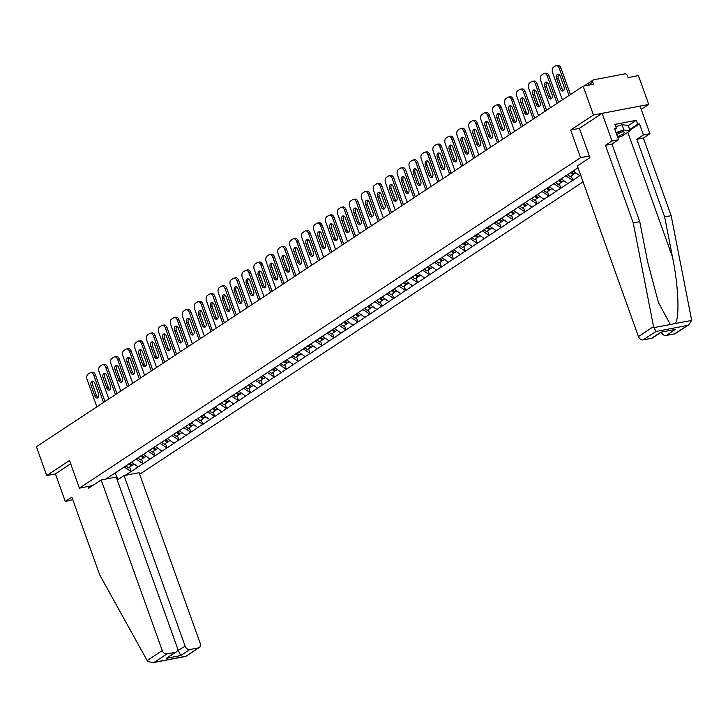 <?xml version="1.0" encoding="UTF-8"?>
<svg xmlns="http://www.w3.org/2000/svg" width="728" height="728" viewBox="0 0 728 728"><rect width="100%" height="100%" fill="white"/><g stroke="black" fill="none" stroke-linecap="round" stroke-linejoin="round"><path stroke-width="1.09" d="M641.241 109.382L648.739 104.432L638.429 75.621L628.082 77.596L627.336 75.494A2.139 1.638 56.6 0 0 624.97 73.837L593.675 79.816A2.139 1.638 56.6 0 0 593.202 80.007A2.139 1.638 56.6 0 0 592.719 82.109L593.475 84.211L583.137 86.186L36.4 446.719L46.719 475.53L55.401 473.873L70.698 463.791M139.667 474.283L583.073 181.882M648.739 104.432L593.457 114.997L570.652 130.03L580.544 157.657L589.316 155.983M580.544 157.657L79.407 488.124L92.602 485.603M577.977 167.64L577.195 168.15M580.635 175.057L572.809 180.371L571.198 175.858M565.738 175.712L572.809 180.371M572.481 180.435L560.879 188.243L559.259 183.729M553.799 183.583L560.879 188.243M560.542 188.306L548.939 196.105L547.32 191.601M541.869 191.455L548.939 196.105M548.603 196.169L537 203.977L535.389 199.472M529.929 199.326L537 203.977M536.673 204.04L525.07 211.848L523.45 207.334M517.999 207.189L525.07 211.848M524.733 211.912L513.131 219.72L511.52 215.206M506.06 215.06L513.131 219.72M512.803 219.783L501.201 227.591L499.581 223.077M494.121 222.932L501.201 227.591M500.864 227.655L489.262 235.463L487.642 230.949M482.191 230.803L489.262 235.463M488.934 235.526L477.322 243.334L475.712 238.82M470.252 238.675L477.322 243.334M476.995 243.398L465.392 251.206L463.772 246.692M458.322 246.546L465.392 251.206M465.056 251.269L453.453 259.077L451.842 254.563M446.382 254.418L453.453 259.077M453.125 259.141L441.523 266.949L439.903 262.435M434.443 262.289L441.523 266.949M441.186 267.012L429.584 274.811L427.973 270.306M422.513 270.161L429.584 274.811M429.256 274.875L417.644 282.682L416.034 278.178M410.574 278.032L417.644 282.682M417.317 282.746L405.714 290.554L404.095 286.04M398.644 285.904L405.714 290.554M405.378 290.618L393.775 298.425L392.164 293.912M386.704 293.766L393.775 298.425M393.448 298.489L381.845 306.297L380.225 301.783M374.765 301.638L381.845 306.297M381.508 306.361L369.906 314.168L368.295 309.655M362.835 309.509L369.906 314.168M369.578 314.232L357.967 322.04L356.356 317.526M350.896 317.381L357.967 322.04M357.639 322.104L346.037 329.911L344.417 325.398M338.966 325.252L346.037 329.911M345.7 329.975L334.097 337.783L332.487 333.269M327.027 333.124L334.097 337.783M333.77 337.847L322.167 345.654L320.548 341.141M315.097 340.995L322.167 345.654M321.831 345.718L310.228 353.526L308.617 349.012M303.157 348.867L310.228 353.526M309.901 353.581L298.298 361.388L296.678 356.884M291.218 356.738L298.298 361.388M297.961 361.452L286.359 369.26L284.739 364.755M279.288 364.61L286.359 369.26M286.031 369.324L274.42 377.131L272.809 372.618M267.349 372.472L274.42 377.131M274.092 377.195L262.49 385.003L260.87 380.489M255.419 380.344L262.49 385.003M262.153 385.067L250.55 392.874L248.94 388.361M243.48 388.215L250.55 392.874M250.223 392.938L238.62 400.746L237 396.232M231.54 396.087L238.62 400.746M238.284 400.81L226.681 408.617L225.061 404.104M219.61 403.958L226.681 408.617M226.353 408.681L214.742 416.489L213.131 411.975M207.671 411.83L214.742 416.489M214.414 416.553L202.812 424.36L201.192 419.847M195.741 419.701L202.812 424.36M202.475 424.424L190.873 432.232L189.262 427.718M183.802 427.573L190.873 432.232M190.545 432.296L178.942 440.094L177.323 435.59M171.863 435.444L178.942 440.094M178.606 440.158L167.003 447.966L165.393 443.461M159.933 443.316L167.003 447.966M166.676 448.029L155.064 455.837L153.453 451.324M147.993 451.178L155.064 455.837M154.736 455.901L143.134 463.709L141.514 459.195M136.063 459.05L143.134 463.709M142.797 463.772L131.195 471.58L129.584 467.067M124.124 466.921L131.195 471.58M130.867 471.644L125.243 475.357M106.006 479.033L111.712 475.111M577.104 168.368L111.621 475.32M577.668 167.84L578.178 168.195M573.118 170.998L579.743 175.639M561.188 178.87L567.813 183.511M549.249 186.741L555.874 191.382M537.31 194.613L543.943 199.254M525.379 202.484L532.004 207.125M513.44 210.347L520.065 214.988M501.51 218.218L508.135 222.859M489.571 226.089L496.196 230.731M477.632 233.961L484.266 238.602M465.702 241.833L472.326 246.474M453.762 249.704L460.387 254.345M441.832 257.576L448.457 262.216M429.893 265.447L436.518 270.088M417.963 273.319L424.588 277.959M406.024 281.19L412.649 285.831M394.085 289.061L400.719 293.693M382.154 296.924L388.779 301.565M370.215 304.795L376.84 309.436M358.285 312.667L364.91 317.308M346.346 320.538L352.971 325.179M334.407 328.41L341.041 333.051M322.477 336.281L329.101 340.922M310.538 344.153L317.162 348.794M298.607 352.024L305.232 356.665M286.668 359.896L293.293 364.537M274.729 367.767L281.363 372.399M262.799 375.63L269.424 380.271M250.86 383.501L257.485 388.142M238.93 391.373L245.554 396.014M226.99 399.244L233.615 403.885M215.051 407.116L221.685 411.757M203.121 414.987L209.746 419.628M191.182 422.859L197.816 427.5M179.252 430.73L185.877 435.371M167.313 438.602L173.937 443.243M155.382 446.473L162.007 451.114M143.443 454.336L150.068 458.977M131.504 462.207L138.138 466.848M114.96 472.963L118.227 479.424M593.457 114.997L583.137 86.186M79.407 488.124L69.515 460.496L46.719 475.53M570.652 130.03L579.424 128.356M96.879 406.843L87.133 379.634A4.277 2.621 -100.8 0 1 88.015 374.174L90.081 372.818A4.277 2.621 -100.8 0 1 90.691 372.563L92.356 372.245A4.277 2.621 79.2 0 1 95.45 374.929L104.968 401.51M95.45 374.929L93.794 375.248L103.531 402.447M93.794 375.248A4.277 2.621 -100.8 0 0 90.691 372.563M94.858 395.932A3.349 2.057 -100.8 0 0 97.288 398.034A3.349 2.057 -100.8 0 0 98.453 393.557L94.786 383.292A3.349 2.057 -100.8 0 0 92.356 381.19A3.349 2.057 -100.8 0 0 91.182 385.667L94.858 395.932L96.515 395.613A3.349 2.057 -100.8 0 0 98.062 397.579M93.239 381.326A3.349 2.057 -100.8 0 0 92.847 385.349L96.515 395.613M131.914 464.81L131.431 465.847L128.483 467.795L125.817 465.802M128.765 463.863L131.431 465.847M129.757 463.208L132.423 465.192L134.143 464.055M108.809 398.971L99.072 371.762A4.277 2.621 -100.8 0 1 99.954 366.302L102.02 364.946A4.277 2.621 -100.8 0 1 102.63 364.692L104.286 364.373A4.277 2.621 79.2 0 1 107.389 367.058L116.899 393.639M107.389 367.058L105.724 367.376L115.47 394.585M105.724 367.376A4.277 2.621 -100.8 0 0 102.63 364.692M106.798 388.06A3.349 2.057 -100.8 0 0 109.218 390.163A3.349 2.057 -100.8 0 0 110.392 385.685L106.716 375.421A3.349 2.057 -100.8 0 0 104.295 373.318A3.349 2.057 -100.8 0 0 103.121 377.796L106.798 388.06L108.454 387.742A3.349 2.057 -100.8 0 0 109.992 389.708M105.178 373.455A3.349 2.057 -100.8 0 0 104.777 377.477L108.454 387.742M143.853 456.938L143.361 457.976L140.422 459.923L137.756 457.93M140.704 455.992L143.361 457.976M141.696 455.337L144.362 457.321L146.082 456.192M120.748 391.1L111.011 363.9A4.277 2.621 -100.8 0 1 111.885 358.44L113.95 357.075A4.277 2.621 -100.8 0 1 114.569 356.82L116.225 356.502A4.277 2.621 79.2 0 1 119.319 359.186L128.838 385.767M119.319 359.186L117.663 359.505L127.4 386.714M117.663 359.505A4.277 2.621 -100.8 0 0 114.569 356.82M118.728 380.189A3.349 2.057 -100.8 0 0 121.157 382.291A3.349 2.057 -100.8 0 0 122.331 377.814L118.655 367.558A3.349 2.057 -100.8 0 0 116.225 365.447A3.349 2.057 -100.8 0 0 115.06 369.924L118.728 380.189L120.393 379.87A3.349 2.057 -100.8 0 0 121.931 381.836M117.108 365.583A3.349 2.057 -100.8 0 0 116.717 369.606L120.393 379.87M155.783 449.076L155.301 450.113L152.352 452.052L149.695 450.068M152.634 448.12L155.301 450.113M153.635 447.465L156.293 449.449L158.022 448.321M132.687 383.228L122.941 356.028A4.277 2.621 -100.8 0 1 123.824 350.568L125.889 349.203A4.277 2.621 -100.8 0 1 126.499 348.949L128.155 348.63A4.277 2.621 79.2 0 1 131.258 351.315L140.777 377.896M131.258 351.315L129.602 351.633L139.339 378.842M129.602 351.633A4.277 2.621 -100.8 0 0 126.499 348.949M130.667 372.317A3.349 2.057 -100.8 0 0 133.097 374.42A3.349 2.057 -100.8 0 0 134.261 369.942L130.585 359.687A3.349 2.057 -100.8 0 0 128.164 357.584A3.349 2.057 -100.8 0 0 126.991 362.053L130.667 372.317L132.323 371.999A3.349 2.057 -100.8 0 0 133.87 373.974M129.047 357.712A3.349 2.057 -100.8 0 0 128.647 361.734L132.323 371.999M167.722 441.204L167.24 442.242L164.291 444.18L161.625 442.196M164.573 440.249L167.24 442.242M165.565 439.594L168.232 441.587L169.952 440.449M144.617 375.357L134.88 348.157A4.277 2.621 -100.8 0 1 135.763 342.697L137.829 341.332A4.277 2.621 -100.8 0 1 138.438 341.077L140.094 340.768A4.277 2.621 79.2 0 1 143.189 343.452L152.707 370.024M143.189 343.452L141.532 343.762L151.278 370.971M141.532 343.762A4.277 2.621 -100.8 0 0 138.438 341.077M142.606 364.446A3.349 2.057 -100.8 0 0 145.027 366.548A3.349 2.057 -100.8 0 0 146.201 362.071L142.524 351.815A3.349 2.057 -100.8 0 0 140.094 349.713A3.349 2.057 -100.8 0 0 138.93 354.181L142.606 364.446L144.262 364.127A3.349 2.057 -100.8 0 0 145.8 366.102M140.986 349.84A3.349 2.057 -100.8 0 0 140.586 353.863L144.262 364.127M179.652 433.333L179.17 434.37L176.231 436.309L173.564 434.325M176.513 432.377L179.17 434.37M177.505 431.722L180.171 433.715L181.891 432.578M156.556 367.485L146.81 340.285A4.277 2.621 -100.8 0 1 147.693 334.825L149.759 333.46A4.277 2.621 -100.8 0 1 150.368 333.206L152.034 332.896A4.277 2.621 79.2 0 1 155.128 335.581L164.646 362.153M155.128 335.581L153.472 335.89L163.208 363.099M153.472 335.89A4.277 2.621 -100.8 0 0 150.368 333.206M154.536 356.574A3.349 2.057 -100.8 0 0 156.966 358.676A3.349 2.057 -100.8 0 0 158.131 354.199L154.463 343.944A3.349 2.057 -100.8 0 0 152.034 341.841A3.349 2.057 -100.8 0 0 150.86 346.31L154.536 356.574L156.192 356.256A3.349 2.057 -100.8 0 0 157.739 358.231M152.916 341.969A3.349 2.057 -100.8 0 0 152.525 346L156.192 356.256M191.591 425.461L191.109 426.499L188.161 428.437L185.494 426.453M188.443 424.506L191.109 426.499M189.435 423.851L192.101 425.844L193.821 424.706M617.462 136.682A9.264 1.811 160.3 0 0 619.382 135.872A9.264 1.811 160.3 0 0 623.623 131.914A9.264 1.811 160.3 0 0 616.252 133.306M616.707 134.58A6.343 1.238 160.3 0 0 617.644 134.179A6.343 1.238 160.3 0 0 620.975 132.077M615.788 126.736L622.021 124.716L628.228 125.462L630.111 130.731L621.858 136.172L617.754 137.501M615.979 132.551L623.905 129.975L630.111 130.731M622.021 124.716L623.905 129.975M101.174 479.952L162.271 650.586A4.277 3.276 56.6 0 0 166.994 653.899L175.403 652.297A4.277 3.276 56.6 0 0 176.34 651.915A4.277 3.276 56.6 0 0 177.304 647.711L116.207 477.077L101.174 479.952L88.625 488.224L87.997 486.486M166.994 653.899L154.263 662.298L152.825 662.707L147.738 661.388L147.165 660.551L99.663 574.783L71.872 497.16L65.293 501.501L72.755 499.635M65.293 501.501L55.401 473.873M189.89 649.522L198.289 647.92A4.277 3.276 56.6 0 0 199.235 647.538A4.277 3.276 56.6 0 0 200.2 643.334L139.103 472.7L124.06 475.575L185.158 646.209A4.277 3.276 56.6 0 0 189.89 649.522L180.708 655.582L177.559 648.766M117.272 480.052L124.06 475.575M176.34 651.915L166.221 658.349L175.403 652.297M199.235 647.538L185.795 656.401L198.289 647.92M653.562 326.608L655.928 331.486L643.197 339.885A4.277 3.276 -123.4 0 1 638.465 336.573L653.562 326.608L633.242 222.923L605.441 145.309L612.02 140.968L602.129 113.341L579.406 128.319L589.917 157.657L577.368 165.939L638.465 336.573M628.273 125.589L636.29 120.302L614.951 124.388L616.361 128.328L614.596 128.665L618.545 139.721L611.966 144.062L639.757 221.676L647.656 261.962L658.43 302.484L670.324 324.479L675.138 323.56C679.788 318.773 678.496 285.758 672.535 257.202L664.646 216.926L636.845 139.303L643.434 134.962L639.475 123.915L629.929 130.203M639.757 221.676L633.242 222.923M618.545 139.721L612.02 140.968M611.966 144.062L605.441 145.309M674.483 333.897L688.861 324.661L675.429 333.524A4.277 3.276 -123.4 0 1 674.483 333.897L666.084 335.508A4.277 3.276 -123.4 0 1 661.37 332.241M636.29 120.302L637.701 124.251L639.475 123.915M688.861 324.661L691.6 320.411L691.491 319.365L671.161 215.679L643.37 138.056L649.949 133.715L643.434 134.962M649.949 133.715L640.058 106.088L602.129 113.341M643.37 138.056L636.845 139.303M671.161 215.679L664.646 216.926M661.006 332.314L652.534 337.901A4.277 3.276 -123.4 0 1 651.596 338.274L643.197 339.885M616.361 128.328L614.832 129.338M629.684 129.538L637.701 124.251M651.596 338.274L660.778 332.223L675.265 329.456L666.084 335.508M168.487 359.614L158.749 332.414A4.277 2.621 -100.8 0 1 159.632 326.954L161.698 325.589A4.277 2.621 -100.8 0 1 162.308 325.343L163.964 325.025A4.277 2.621 79.2 0 1 167.067 327.709L176.576 354.281M167.067 327.709L165.402 328.028L175.148 355.228M165.402 328.028A4.277 2.621 -100.8 0 0 162.308 325.343M166.475 348.703A3.349 2.057 -100.8 0 0 168.896 350.805A3.349 2.057 -100.8 0 0 170.07 346.337L166.393 336.072A3.349 2.057 -100.8 0 0 163.964 333.97A3.349 2.057 -100.8 0 0 162.799 338.447L166.475 348.703L168.132 348.384A3.349 2.057 -100.8 0 0 169.669 350.359M164.856 334.097A3.349 2.057 -100.8 0 0 164.455 338.129L168.132 348.384M203.522 417.59L203.039 418.627L200.1 420.566L197.434 418.582M200.382 416.634L203.039 418.627M201.374 415.979L204.04 417.972L205.76 416.835M180.426 351.751L170.68 324.542A4.277 2.621 -100.8 0 1 171.562 319.082L173.628 317.717A4.277 2.621 -100.8 0 1 174.247 317.472L175.903 317.153A4.277 2.621 79.2 0 1 178.997 319.838L188.516 346.41M178.997 319.838L177.341 320.156L187.078 347.356M177.341 320.156A4.277 2.621 -100.8 0 0 174.247 317.472M178.406 340.831A3.349 2.057 -100.8 0 0 180.835 342.934A3.349 2.057 -100.8 0 0 182 338.465L178.333 328.201A3.349 2.057 -100.8 0 0 175.903 326.099A3.349 2.057 -100.8 0 0 174.738 330.576L178.406 340.831L180.071 340.513A3.349 2.057 -100.8 0 0 181.609 342.488M176.786 326.235A3.349 2.057 -100.8 0 0 176.394 330.257L180.071 340.513M215.461 409.718L214.978 410.756L212.03 412.694L209.373 410.71M212.312 408.772L214.978 410.756M213.313 408.117L215.97 410.101L217.699 408.963M192.356 343.88L182.619 316.671A4.277 2.621 -100.8 0 1 183.502 311.211L185.567 309.846A4.277 2.621 -100.8 0 1 186.177 309.6L187.833 309.282A4.277 2.621 79.2 0 1 190.936 311.966L200.446 338.538M190.936 311.966L189.28 312.285L199.017 339.485M189.28 312.285A4.277 2.621 -100.8 0 0 186.177 309.6M190.345 332.96A3.349 2.057 -100.8 0 0 192.774 335.062A3.349 2.057 -100.8 0 0 193.939 330.594L190.263 320.329A3.349 2.057 -100.8 0 0 187.842 318.227A3.349 2.057 -100.8 0 0 186.668 322.704L190.345 332.96L192.001 332.651A3.349 2.057 -100.8 0 0 193.548 334.616M188.725 318.364A3.349 2.057 -100.8 0 0 188.325 322.386L192.001 332.651M227.4 401.847L226.918 402.884L223.969 404.832L221.303 402.839M224.251 400.901L226.918 402.884M225.243 400.245L227.91 402.229L229.629 401.092M204.295 336.008L194.558 308.799A4.277 2.621 -100.8 0 1 195.441 303.339L197.506 301.974A4.277 2.621 -100.8 0 1 198.116 301.729L199.772 301.41A4.277 2.621 79.2 0 1 202.866 304.095L212.385 330.667M202.866 304.095L201.21 304.413L210.956 331.613M201.21 304.413A4.277 2.621 -100.8 0 0 198.116 301.729M202.284 325.088A3.349 2.057 -100.8 0 0 204.704 327.2A3.349 2.057 -100.8 0 0 205.878 322.722L202.202 312.458A3.349 2.057 -100.8 0 0 199.772 310.356A3.349 2.057 -100.8 0 0 198.608 314.833L202.284 325.088L203.94 324.779A3.349 2.057 -100.8 0 0 205.478 326.745M200.664 310.492A3.349 2.057 -100.8 0 0 200.264 314.514L203.94 324.779M239.33 393.975L238.848 395.013L235.899 396.96L233.242 394.967M236.181 393.029L238.848 395.013M237.182 392.374L239.84 394.358L241.569 393.22M216.234 328.137L206.488 300.928A4.277 2.621 -100.8 0 1 207.371 295.468L209.437 294.112A4.277 2.621 -100.8 0 1 210.046 293.857L211.712 293.539A4.277 2.621 79.2 0 1 214.806 296.223L224.324 322.804M214.806 296.223L213.149 296.542L222.886 323.742M213.149 296.542A4.277 2.621 -100.8 0 0 210.046 293.857M214.214 317.226A3.349 2.057 -100.8 0 0 216.644 319.328A3.349 2.057 -100.8 0 0 217.809 314.851L214.141 304.586A3.349 2.057 -100.8 0 0 211.712 302.484A3.349 2.057 -100.8 0 0 210.538 306.961L214.214 317.226L215.87 316.908A3.349 2.057 -100.8 0 0 217.417 318.873M212.594 302.62A3.349 2.057 -100.8 0 0 212.203 306.643L215.87 316.908M251.269 386.104L250.787 387.141L247.839 389.089L245.172 387.096M248.121 385.158L250.787 387.141M249.113 384.502L251.779 386.486L253.499 385.349M228.164 320.265L218.427 293.056A4.277 2.621 -100.8 0 1 219.31 287.596L221.376 286.24A4.277 2.621 -100.8 0 1 221.985 285.986L223.642 285.667A4.277 2.621 79.2 0 1 226.745 288.352L236.254 314.933M226.745 288.352L225.079 288.67L234.826 315.879M225.079 288.67A4.277 2.621 -100.8 0 0 221.985 285.986M226.153 309.354A3.349 2.057 -100.8 0 0 228.574 311.457A3.349 2.057 -100.8 0 0 229.748 306.979L226.071 296.715A3.349 2.057 -100.8 0 0 223.642 294.613A3.349 2.057 -100.8 0 0 222.477 299.09L226.153 309.354L227.809 309.036A3.349 2.057 -100.8 0 0 229.347 311.002M224.533 294.749A3.349 2.057 -100.8 0 0 224.133 298.771L227.809 309.036M263.199 378.232L262.717 379.27L259.778 381.217L257.111 379.224M260.06 377.286L262.717 379.27M261.052 376.631L263.718 378.615L265.438 377.486M240.104 312.394L230.357 285.194A4.277 2.621 -100.8 0 1 231.24 279.725L233.306 278.369A4.277 2.621 -100.8 0 1 233.916 278.114L235.581 277.796A4.277 2.621 79.2 0 1 238.675 280.48L248.193 307.061M238.675 280.48L237.019 280.799L246.756 308.008M237.019 280.799A4.277 2.621 -100.8 0 0 233.916 278.114M238.083 301.483A3.349 2.057 -100.8 0 0 240.513 303.585A3.349 2.057 -100.8 0 0 241.678 299.108L238.011 288.852A3.349 2.057 -100.8 0 0 235.581 286.741A3.349 2.057 -100.8 0 0 234.416 291.218L238.083 301.483L239.749 301.164A3.349 2.057 -100.8 0 0 241.286 303.13M236.464 286.877A3.349 2.057 -100.8 0 0 236.072 290.9L239.749 301.164M275.139 370.361L274.656 371.407L271.708 373.346L269.051 371.362M271.99 369.414L274.656 371.407M272.991 368.759L275.648 370.743L277.368 369.615M252.034 304.522L242.297 277.322A4.277 2.621 -100.8 0 1 243.179 271.863L245.245 270.498A4.277 2.621 -100.8 0 1 245.855 270.243L247.511 269.924A4.277 2.621 79.2 0 1 250.614 272.609L260.124 299.19M250.614 272.609L248.949 272.927L258.695 300.136M248.949 272.927A4.277 2.621 -100.8 0 0 245.855 270.243M250.023 293.611A3.349 2.057 -100.8 0 0 252.452 295.714A3.349 2.057 -100.8 0 0 253.617 291.236L249.941 280.981A3.349 2.057 -100.8 0 0 247.52 278.879A3.349 2.057 -100.8 0 0 246.346 283.347L250.023 293.611L251.679 293.293A3.349 2.057 -100.8 0 0 253.226 295.268M248.403 279.006A3.349 2.057 -100.8 0 0 248.002 283.028L251.679 293.293M287.078 362.499L286.595 363.536L283.647 365.474L280.981 363.49M283.929 361.543L286.595 363.536M284.921 360.888L287.587 362.881L289.307 361.743M263.973 296.651L254.236 269.451A4.277 2.621 -100.8 0 1 255.119 263.991L257.184 262.626A4.277 2.621 -100.8 0 1 257.794 262.371L259.45 262.053A4.277 2.621 79.2 0 1 262.544 264.746L272.063 291.318M262.544 264.746L260.888 265.056L270.625 292.265M260.888 265.056A4.277 2.621 -100.8 0 0 257.794 262.371M261.953 285.74A3.349 2.057 -100.8 0 0 264.382 287.842A3.349 2.057 -100.8 0 0 265.556 283.365L261.88 273.109A3.349 2.057 -100.8 0 0 259.45 271.007A3.349 2.057 -100.8 0 0 258.285 275.475L261.953 285.74L263.618 285.421A3.349 2.057 -100.8 0 0 265.156 287.396M260.333 271.135A3.349 2.057 -100.8 0 0 259.941 275.157L263.618 285.421M299.008 354.627L298.526 355.664L295.577 357.603L292.92 355.619M295.859 353.671L298.526 355.664M296.86 353.016L299.517 355.009L301.246 353.872M275.912 288.779L266.166 261.579A4.277 2.621 -100.8 0 1 267.049 256.12L269.114 254.755A4.277 2.621 -100.8 0 1 269.724 254.5L271.389 254.19A4.277 2.621 79.2 0 1 274.483 256.875L284.002 283.447M274.483 256.875L272.827 257.184L282.564 284.393M272.827 257.184A4.277 2.621 -100.8 0 0 269.724 254.5M273.892 277.869A3.349 2.057 -100.8 0 0 276.322 279.971A3.349 2.057 -100.8 0 0 277.486 275.493L273.81 265.238A3.349 2.057 -100.8 0 0 271.389 263.136A3.349 2.057 -100.8 0 0 270.215 267.604L273.892 277.869L275.548 277.55A3.349 2.057 -100.8 0 0 277.095 279.525M272.272 263.263A3.349 2.057 -100.8 0 0 271.881 267.294L275.548 277.55M310.947 346.756L310.465 347.793L307.516 349.731L304.85 347.747M307.798 345.8L310.465 347.793M308.79 345.145L311.457 347.138L313.176 346M287.842 280.908L278.105 253.708A4.277 2.621 -100.8 0 1 278.988 248.248L281.054 246.883A4.277 2.621 -100.8 0 1 281.663 246.637L283.319 246.319A4.277 2.621 79.2 0 1 286.423 249.003L295.932 275.575M286.423 249.003L284.757 249.322L294.503 276.522M284.757 249.322A4.277 2.621 -100.8 0 0 281.663 246.637M285.831 269.997A3.349 2.057 -100.8 0 0 288.252 272.099A3.349 2.057 -100.8 0 0 289.425 267.631L285.749 257.366A3.349 2.057 -100.8 0 0 283.319 255.264A3.349 2.057 -100.8 0 0 282.155 259.732L285.831 269.997L287.487 269.679A3.349 2.057 -100.8 0 0 289.025 271.653M284.211 255.391A3.349 2.057 -100.8 0 0 283.811 259.423L287.487 269.679M322.877 338.884L322.395 339.921L319.456 341.86L316.789 339.876M319.738 337.929L322.395 339.921M320.729 337.273L323.396 339.266L325.116 338.129M299.781 273.036L290.035 245.837A4.277 2.621 -100.8 0 1 290.918 240.376L292.984 239.011A4.277 2.621 -100.8 0 1 293.593 238.766L295.259 238.447A4.277 2.621 79.2 0 1 298.353 241.132L307.871 267.704M298.353 241.132L296.696 241.45L306.433 268.65M296.696 241.45A4.277 2.621 -100.8 0 0 293.593 238.766M297.761 262.126A3.349 2.057 -100.8 0 0 300.191 264.228A3.349 2.057 -100.8 0 0 301.356 259.76L297.688 249.495A3.349 2.057 -100.8 0 0 295.259 247.393A3.349 2.057 -100.8 0 0 294.085 251.87L297.761 262.126L299.426 261.807A3.349 2.057 -100.8 0 0 300.964 263.782M296.141 247.52A3.349 2.057 -100.8 0 0 295.75 251.551L299.426 261.807M334.816 331.012L334.334 332.05L331.386 333.988L328.728 332.004M331.668 330.066L334.334 332.05M332.669 329.402L335.326 331.395L337.046 330.257M311.711 265.174L301.974 237.965A4.277 2.621 -100.8 0 1 302.857 232.505L304.923 231.14A4.277 2.621 -100.8 0 1 305.533 230.894L307.189 230.576A4.277 2.621 79.2 0 1 310.292 233.26L319.801 259.832M310.292 233.26L308.626 233.579L318.373 260.779M308.626 233.579A4.277 2.621 -100.8 0 0 305.533 230.894M309.7 254.254A3.349 2.057 -100.8 0 0 312.121 256.356A3.349 2.057 -100.8 0 0 313.295 251.888L309.618 241.623A3.349 2.057 -100.8 0 0 307.198 239.521A3.349 2.057 -100.8 0 0 306.024 243.998L309.7 254.254L311.356 253.936A3.349 2.057 -100.8 0 0 312.904 255.91M308.081 239.658A3.349 2.057 -100.8 0 0 307.68 243.68L311.356 253.936M346.756 323.141L346.264 324.178L343.325 326.126L340.659 324.133M343.607 322.195L346.264 324.178M344.599 321.539L347.265 323.523L348.985 322.386M323.651 257.303L313.914 230.094A4.277 2.621 -100.8 0 1 314.796 224.633L316.862 223.268A4.277 2.621 -100.8 0 1 317.472 223.023L319.128 222.704A4.277 2.621 79.2 0 1 322.222 225.389L331.74 251.961M322.222 225.389L320.566 225.707L330.303 252.907M320.566 225.707A4.277 2.621 -100.8 0 0 317.472 223.023M321.63 246.383A3.349 2.057 -100.8 0 0 324.06 248.494A3.349 2.057 -100.8 0 0 325.234 244.016L321.558 233.752A3.349 2.057 -100.8 0 0 319.128 231.65A3.349 2.057 -100.8 0 0 317.963 236.127L321.63 246.383L323.296 246.073A3.349 2.057 -100.8 0 0 324.834 248.039M320.011 231.786A3.349 2.057 -100.8 0 0 319.619 235.808L323.296 246.073M358.686 315.269L358.203 316.307L355.255 318.254L352.598 316.261M355.537 314.323L358.203 316.307M356.538 313.668L359.195 315.652L360.924 314.514M335.59 249.431L325.844 222.222A4.277 2.621 -100.8 0 1 326.726 216.762L328.792 215.406A4.277 2.621 -100.8 0 1 329.402 215.151L331.058 214.833A4.277 2.621 79.2 0 1 334.161 217.517L343.68 244.098M334.161 217.517L332.505 217.836L342.242 245.036M332.505 217.836A4.277 2.621 -100.8 0 0 329.402 215.151M333.57 238.52A3.349 2.057 -100.8 0 0 335.999 240.622A3.349 2.057 -100.8 0 0 337.164 236.145L333.488 225.88A3.349 2.057 -100.8 0 0 331.067 223.778A3.349 2.057 -100.8 0 0 329.893 228.255L333.57 238.52L335.226 238.202A3.349 2.057 -100.8 0 0 336.773 240.167M331.95 223.915A3.349 2.057 -100.8 0 0 331.559 227.937L335.226 238.202M370.625 307.398L370.143 308.435L367.194 310.383L364.528 308.39M367.476 306.452L370.143 308.435M368.468 305.796L371.134 307.78L372.854 306.643M347.52 241.559L337.783 214.351A4.277 2.621 -100.8 0 1 338.666 208.891L340.731 207.535A4.277 2.621 -100.8 0 1 341.341 207.28L342.997 206.961A4.277 2.621 79.2 0 1 346.091 209.646L355.61 236.227M346.091 209.646L344.435 209.964L354.181 237.173M344.435 209.964A4.277 2.621 -100.8 0 0 341.341 207.28M345.509 230.649A3.349 2.057 -100.8 0 0 347.929 232.751A3.349 2.057 -100.8 0 0 349.103 228.274L345.427 218.009A3.349 2.057 -100.8 0 0 342.997 215.907A3.349 2.057 -100.8 0 0 341.832 220.384L345.509 230.649L347.165 230.33A3.349 2.057 -100.8 0 0 348.703 232.296M343.889 216.043A3.349 2.057 -100.8 0 0 343.489 220.065L347.165 230.33M382.555 299.526L382.073 300.564L379.133 302.511L376.467 300.518M379.415 298.58L382.073 300.564M380.407 297.925L383.074 299.909L384.794 298.78M359.459 233.688L349.713 206.479A4.277 2.621 -100.8 0 1 350.596 201.019L352.661 199.663A4.277 2.621 -100.8 0 1 353.271 199.408L354.936 199.09A4.277 2.621 79.2 0 1 358.03 201.774L367.549 228.355M358.03 201.774L356.374 202.093L366.111 229.302M356.374 202.093A4.277 2.621 -100.8 0 0 353.271 199.408M357.439 222.777A3.349 2.057 -100.8 0 0 359.869 224.879A3.349 2.057 -100.8 0 0 361.033 220.402L357.366 210.137A3.349 2.057 -100.8 0 0 354.936 208.035A3.349 2.057 -100.8 0 0 353.762 212.512L357.439 222.777L359.095 222.459A3.349 2.057 -100.8 0 0 360.642 224.424M355.819 208.172A3.349 2.057 -100.8 0 0 355.428 212.194L359.095 222.459M394.494 291.655L394.012 292.692L391.063 294.64L388.397 292.647M391.346 290.709L394.012 292.692M392.337 290.053L395.004 292.037L396.724 290.909M371.389 225.817L361.652 198.617A4.277 2.621 -100.8 0 1 362.535 193.157L364.601 191.792A4.277 2.621 -100.8 0 1 365.21 191.537L366.866 191.218A4.277 2.621 79.2 0 1 369.97 193.903L379.479 220.484M369.97 193.903L368.304 194.221L378.05 221.43M368.304 194.221A4.277 2.621 -100.8 0 0 365.21 191.537M369.378 214.906A3.349 2.057 -100.8 0 0 371.799 217.008A3.349 2.057 -100.8 0 0 372.973 212.531L369.296 202.275A3.349 2.057 -100.8 0 0 366.876 200.164A3.349 2.057 -100.8 0 0 365.702 204.641L369.378 214.906L371.034 214.587A3.349 2.057 -100.8 0 0 372.572 216.562M367.758 200.3A3.349 2.057 -100.8 0 0 367.358 204.322L371.034 214.587M406.424 283.793L405.942 284.83L403.003 286.768L400.336 284.784M403.285 282.837L405.942 284.83M404.277 282.182L406.943 284.175L408.663 283.037M383.328 217.945L373.591 190.745A4.277 2.621 -100.8 0 1 374.465 185.285L376.531 183.92A4.277 2.621 -100.8 0 1 377.149 183.665L378.806 183.347A4.277 2.621 79.2 0 1 381.9 186.031L391.418 212.612M381.9 186.031L380.244 186.35L389.981 213.559M380.244 186.35A4.277 2.621 -100.8 0 0 377.149 183.665M381.308 207.034A3.349 2.057 -100.8 0 0 383.738 209.136A3.349 2.057 -100.8 0 0 384.912 204.659L381.235 194.403A3.349 2.057 -100.8 0 0 378.806 192.301A3.349 2.057 -100.8 0 0 377.641 196.769L381.308 207.034L382.974 206.716A3.349 2.057 -100.8 0 0 384.511 208.69M379.688 192.429A3.349 2.057 -100.8 0 0 379.297 196.451L382.974 206.716M418.363 275.921L417.881 276.959L414.933 278.897L412.276 276.913M415.215 274.966L417.881 276.959M416.216 274.31L418.873 276.303L420.602 275.166M395.259 210.073L385.522 182.874A4.277 2.621 -100.8 0 1 386.404 177.414L388.47 176.049A4.277 2.621 -100.8 0 1 389.08 175.794L390.736 175.484A4.277 2.621 79.2 0 1 393.839 178.169L403.358 204.741M393.839 178.169L392.183 178.478L401.92 205.687M392.183 178.478A4.277 2.621 -100.8 0 0 389.08 175.794M393.247 199.163A3.349 2.057 -100.8 0 0 395.677 201.265A3.349 2.057 -100.8 0 0 396.842 196.787L393.166 186.532A3.349 2.057 -100.8 0 0 390.745 184.43A3.349 2.057 -100.8 0 0 389.571 188.898L393.247 199.163L394.904 198.844A3.349 2.057 -100.8 0 0 396.451 200.819M391.628 184.557A3.349 2.057 -100.8 0 0 391.227 188.588L394.904 198.844M430.303 268.05L429.82 269.087L426.872 271.025L424.206 269.041M427.154 267.094L429.82 269.087M428.146 266.439L430.812 268.432L432.532 267.294M407.198 202.202L397.461 175.002A4.277 2.621 -100.8 0 1 398.343 169.542L400.409 168.177A4.277 2.621 -100.8 0 1 401.019 167.922L402.675 167.613A4.277 2.621 79.2 0 1 405.769 170.297L415.288 196.869M405.769 170.297L404.113 170.616L413.859 197.816M404.113 170.616A4.277 2.621 -100.8 0 0 401.019 167.922M405.187 191.291A3.349 2.057 -100.8 0 0 407.607 193.393A3.349 2.057 -100.8 0 0 408.781 188.925L405.105 178.66A3.349 2.057 -100.8 0 0 402.675 176.558A3.349 2.057 -100.8 0 0 401.51 181.026L405.187 191.291L406.843 190.973A3.349 2.057 -100.8 0 0 408.381 192.947M403.567 176.686A3.349 2.057 -100.8 0 0 403.166 180.717L406.843 190.973M442.233 260.178L441.75 261.216L438.802 263.154L436.145 261.17M439.093 259.223L441.75 261.216M440.085 258.567L442.742 260.56L444.471 259.423M419.137 194.331L409.391 167.131A4.277 2.621 -100.8 0 1 410.274 161.671L412.339 160.306A4.277 2.621 -100.8 0 1 412.949 160.06L414.614 159.741A4.277 2.621 79.2 0 1 417.708 162.426L427.227 188.998M417.708 162.426L416.052 162.744L425.789 189.944M416.052 162.744A4.277 2.621 -100.8 0 0 412.949 160.06M417.117 183.42A3.349 2.057 -100.8 0 0 419.546 185.522A3.349 2.057 -100.8 0 0 420.711 181.054L417.044 170.789A3.349 2.057 -100.8 0 0 414.614 168.687A3.349 2.057 -100.8 0 0 413.44 173.164L417.117 183.42L418.773 183.101A3.349 2.057 -100.8 0 0 420.32 185.076M415.497 168.814A3.349 2.057 -100.8 0 0 415.106 172.845L418.773 183.101M454.172 252.307L453.69 253.344L450.741 255.282L448.075 253.299M451.023 251.36L453.69 253.344M452.015 250.696L454.681 252.689L456.401 251.551M431.067 186.468L421.33 159.259A4.277 2.621 -100.8 0 1 422.213 153.799L424.278 152.434A4.277 2.621 -100.8 0 1 424.888 152.188L426.544 151.87A4.277 2.621 79.2 0 1 429.647 154.554L439.157 181.126M429.647 154.554L427.982 154.873L437.728 182.073M427.982 154.873A4.277 2.621 -100.8 0 0 424.888 152.188M429.056 175.548A3.349 2.057 -100.8 0 0 431.476 177.65A3.349 2.057 -100.8 0 0 432.65 173.182L428.974 162.917A3.349 2.057 -100.8 0 0 426.544 160.815A3.349 2.057 -100.8 0 0 425.38 165.292L429.056 175.548L430.712 175.23A3.349 2.057 -100.8 0 0 432.25 177.204M427.436 160.952A3.349 2.057 -100.8 0 0 427.036 164.974L430.712 175.23M466.102 244.435L465.62 245.472L462.68 247.42L460.014 245.427M462.963 243.489L465.62 245.472M463.954 242.834L466.621 244.817L468.341 243.68M443.006 178.597L433.26 151.388A4.277 2.621 -100.8 0 1 434.143 145.928L436.209 144.563A4.277 2.621 -100.8 0 1 436.827 144.317L438.484 143.998A4.277 2.621 79.2 0 1 441.578 146.683L451.096 173.255M441.578 146.683L439.921 147.001L449.658 174.201M439.921 147.001A4.277 2.621 -100.8 0 0 436.827 144.317M440.986 167.677A3.349 2.057 -100.8 0 0 443.416 169.788A3.349 2.057 -100.8 0 0 444.581 165.311L440.913 155.046A3.349 2.057 -100.8 0 0 438.484 152.944A3.349 2.057 -100.8 0 0 437.319 157.421L440.986 167.677L442.651 167.367A3.349 2.057 -100.8 0 0 444.189 169.333M439.366 153.08A3.349 2.057 -100.8 0 0 438.975 157.102L442.651 167.367M478.041 236.564L477.559 237.601L474.611 239.548L471.953 237.556M474.893 235.617L477.559 237.601M475.894 234.962L478.551 236.946L480.28 235.808M454.936 170.725L445.199 143.516A4.277 2.621 -100.8 0 1 446.082 138.056L448.148 136.7A4.277 2.621 -100.8 0 1 448.757 136.445L450.414 136.127A4.277 2.621 79.2 0 1 453.517 138.811L463.026 165.383M453.517 138.811L451.861 139.13L461.598 166.33M451.861 139.13A4.277 2.621 -100.8 0 0 448.757 136.445M452.925 159.805A3.349 2.057 -100.8 0 0 455.355 161.916A3.349 2.057 -100.8 0 0 456.52 157.439L452.843 147.174A3.349 2.057 -100.8 0 0 450.423 145.072A3.349 2.057 -100.8 0 0 449.249 149.549L452.925 159.805L454.581 159.496A3.349 2.057 -100.8 0 0 456.128 161.461M451.305 145.209A3.349 2.057 -100.8 0 0 450.905 149.231L454.581 159.496M489.98 228.692L489.498 229.73L486.55 231.677L483.883 229.684M486.832 227.746L489.498 229.73M487.824 227.091L490.49 229.074L492.21 227.937M466.875 162.854L457.139 135.645A4.277 2.621 -100.8 0 1 458.021 130.185L460.087 128.829A4.277 2.621 -100.8 0 1 460.697 128.574L462.353 128.255A4.277 2.621 79.2 0 1 465.447 130.94L474.965 157.521M465.447 130.94L463.791 131.258L473.528 158.458M463.791 131.258A4.277 2.621 -100.8 0 0 460.697 128.574M464.855 151.943A3.349 2.057 -100.8 0 0 467.285 154.045A3.349 2.057 -100.8 0 0 468.459 149.568L464.783 139.303A3.349 2.057 -100.8 0 0 462.353 137.201A3.349 2.057 -100.8 0 0 461.188 141.678L464.855 151.943L466.521 151.624A3.349 2.057 -100.8 0 0 468.059 153.59M463.236 137.337A3.349 2.057 -100.8 0 0 462.844 141.359L466.521 151.624M501.91 220.821L501.428 221.858L498.48 223.805L495.823 221.812M498.762 219.874L501.428 221.858M499.763 219.219L502.42 221.203L504.149 220.065M478.815 154.982L469.069 127.773A4.277 2.621 -100.8 0 1 469.951 122.313L472.017 120.957A4.277 2.621 -100.8 0 1 472.627 120.702L474.292 120.384A4.277 2.621 79.2 0 1 477.386 123.068L486.905 149.649M477.386 123.068L475.73 123.387L485.467 150.596M475.73 123.387A4.277 2.621 -100.8 0 0 472.627 120.702M476.795 144.071A3.349 2.057 -100.8 0 0 479.224 146.173A3.349 2.057 -100.8 0 0 480.389 141.696L476.713 131.431A3.349 2.057 -100.8 0 0 474.292 129.329A3.349 2.057 -100.8 0 0 473.118 133.806L476.795 144.071L478.451 143.753A3.349 2.057 -100.8 0 0 479.998 145.718M475.175 129.466A3.349 2.057 -100.8 0 0 474.783 133.488L478.451 143.753M513.85 212.949L513.367 213.987L510.419 215.934L507.753 213.941M510.701 212.003L513.367 213.987M511.693 211.347L514.359 213.331L516.079 212.203M490.745 147.111L481.008 119.911A4.277 2.621 -100.8 0 1 481.89 114.451L483.956 113.086A4.277 2.621 -100.8 0 1 484.566 112.831L486.222 112.512A4.277 2.621 79.2 0 1 489.325 115.197L498.835 141.778M489.325 115.197L487.66 115.515L497.406 142.724M487.66 115.515A4.277 2.621 -100.8 0 0 484.566 112.831M488.734 136.2A3.349 2.057 -100.8 0 0 491.154 138.302A3.349 2.057 -100.8 0 0 492.328 133.825L488.652 123.569A3.349 2.057 -100.8 0 0 486.222 121.458A3.349 2.057 -100.8 0 0 485.057 125.935L488.734 136.2L490.39 135.881A3.349 2.057 -100.8 0 0 491.928 137.847M487.114 121.594A3.349 2.057 -100.8 0 0 486.714 125.616L490.39 135.881M525.78 205.087L525.298 206.124L522.358 208.062L519.692 206.079M522.64 204.131L525.298 206.124M523.632 203.476L526.298 205.46L528.018 204.331M502.684 139.239L492.938 112.039A4.277 2.621 -100.8 0 1 493.821 106.579L495.886 105.214A4.277 2.621 -100.8 0 1 496.496 104.959L498.161 104.641A4.277 2.621 79.2 0 1 501.255 107.325L510.774 133.907M501.255 107.325L499.599 107.644L509.336 134.853M499.599 107.644A4.277 2.621 -100.8 0 0 496.496 104.959M500.664 128.328A3.349 2.057 -100.8 0 0 503.094 130.43A3.349 2.057 -100.8 0 0 504.258 125.953L500.591 115.697A3.349 2.057 -100.8 0 0 498.161 113.595A3.349 2.057 -100.8 0 0 496.996 118.063L500.664 128.328L502.329 128.01A3.349 2.057 -100.8 0 0 503.867 129.984M499.044 113.723A3.349 2.057 -100.8 0 0 498.653 117.745L502.329 128.01M537.719 197.215L537.237 198.253L534.288 200.191L531.631 198.207M534.57 196.26L537.237 198.253M535.571 195.605L538.229 197.597L539.949 196.46M514.614 131.368L504.877 104.168A4.277 2.621 -100.8 0 1 505.76 98.708L507.825 97.343A4.277 2.621 -100.8 0 1 508.435 97.088L510.091 96.778A4.277 2.621 79.2 0 1 513.195 99.463L522.704 126.035M513.195 99.463L511.529 99.772L521.275 126.981M511.529 99.772A4.277 2.621 -100.8 0 0 508.435 97.088M512.603 120.457A3.349 2.057 -100.8 0 0 515.033 122.559A3.349 2.057 -100.8 0 0 516.197 118.082L512.521 107.826A3.349 2.057 -100.8 0 0 510.1 105.724A3.349 2.057 -100.8 0 0 508.927 110.192L512.603 120.457L514.259 120.138A3.349 2.057 -100.8 0 0 515.806 122.113M510.983 105.851A3.349 2.057 -100.8 0 0 510.583 109.873L514.259 120.138M549.658 189.344L549.167 190.381L546.227 192.319L543.561 190.336M546.51 188.388L549.167 190.381M547.501 187.733L550.168 189.726L551.888 188.588M526.553 123.496L516.816 96.296A4.277 2.621 -100.8 0 1 517.699 90.836L519.765 89.471A4.277 2.621 -100.8 0 1 520.374 89.216L522.031 88.907A4.277 2.621 79.2 0 1 525.125 91.592L534.643 118.163M525.125 91.592L523.468 91.901L533.205 119.11M523.468 91.901A4.277 2.621 -100.8 0 0 520.374 89.216M524.533 112.585A3.349 2.057 -100.8 0 0 526.963 114.687A3.349 2.057 -100.8 0 0 528.137 110.219L524.46 99.954A3.349 2.057 -100.8 0 0 522.031 97.852A3.349 2.057 -100.8 0 0 520.866 102.32L524.533 112.585L526.198 112.267A3.349 2.057 -100.8 0 0 527.736 114.241M522.913 97.98A3.349 2.057 -100.8 0 0 522.522 102.011L526.198 112.267M561.588 181.472L561.106 182.51L558.158 184.448L555.5 182.464M558.44 180.517L561.106 182.51M559.441 179.862L562.098 181.854L563.827 180.717M538.493 115.625L528.746 88.425A4.277 2.621 -100.8 0 1 529.629 82.965L531.695 81.6A4.277 2.621 -100.8 0 1 532.305 81.354L533.97 81.035A4.277 2.621 79.2 0 1 537.064 83.72L546.582 110.292M537.064 83.72L535.408 84.038L545.145 111.238M535.408 84.038A4.277 2.621 -100.8 0 0 532.305 81.354M536.472 104.714A3.349 2.057 -100.8 0 0 538.902 106.816A3.349 2.057 -100.8 0 0 540.067 102.348L536.39 92.083A3.349 2.057 -100.8 0 0 533.97 89.981A3.349 2.057 -100.8 0 0 532.796 94.458L536.472 104.714L538.129 104.395A3.349 2.057 -100.8 0 0 539.675 106.37M534.852 90.108A3.349 2.057 -100.8 0 0 534.461 94.14L538.129 104.395M573.528 173.601L573.045 174.638L570.097 176.576L567.43 174.593M570.379 172.645L573.045 174.638M571.371 171.99L574.037 173.983L575.757 172.845M550.423 107.762L540.686 80.553A4.277 2.621 -100.8 0 1 541.568 75.093L543.634 73.728A4.277 2.621 -100.8 0 1 544.244 73.483L545.9 73.164A4.277 2.621 79.2 0 1 549.003 75.849L558.513 102.421M549.003 75.849L547.338 76.167L557.084 103.367M547.338 76.167A4.277 2.621 -100.8 0 0 544.244 73.483M548.412 96.842A3.349 2.057 -100.8 0 0 550.832 98.944A3.349 2.057 -100.8 0 0 552.006 94.476L548.33 84.211A3.349 2.057 -100.8 0 0 545.9 82.109A3.349 2.057 -100.8 0 0 544.735 86.587L548.412 96.842L550.068 96.524A3.349 2.057 -100.8 0 0 551.606 98.498M546.792 82.246A3.349 2.057 -100.8 0 0 546.391 86.268L550.068 96.524M562.362 99.891L552.616 72.682A4.277 2.621 -100.8 0 1 553.498 67.222L555.564 65.857A4.277 2.621 -100.8 0 1 556.174 65.611L557.839 65.293A4.277 2.621 79.2 0 1 560.933 67.977L570.452 94.549M560.933 67.977L559.277 68.296L569.014 95.495M559.277 68.296A4.277 2.621 -100.8 0 0 556.174 65.611M560.342 88.971A3.349 2.057 -100.8 0 0 562.771 91.073A3.349 2.057 -100.8 0 0 563.936 86.605L560.269 76.34A3.349 2.057 -100.8 0 0 557.839 74.238A3.349 2.057 -100.8 0 0 556.665 78.715L560.342 88.971L561.998 88.661A3.349 2.057 -100.8 0 0 563.545 90.627M558.722 74.374A3.349 2.057 -100.8 0 0 558.331 78.397L561.998 88.661M592.719 82.109L587.915 85.276M91.182 385.667L92.847 385.349M103.121 377.796L104.777 377.477M115.06 369.924L116.717 369.606M126.991 362.053L128.647 361.734M138.93 354.181L140.586 353.863M150.86 346.31L152.525 346M154.263 662.298L185.549 656.319M180.708 655.582L166.221 658.349M147.165 660.551L162.271 650.586M177.204 650.959L185.158 646.209M653.862 327.627L670.324 324.479M675.138 323.56L691.6 320.411M687.223 325.498L655.928 331.486M660.778 332.223L675.265 329.456M627.8 132.25L672.535 257.202M162.799 338.447L164.455 338.129M174.738 330.576L176.394 330.257M186.668 322.704L188.325 322.386M198.608 314.833L200.264 314.514M210.538 306.961L212.203 306.643M222.477 299.09L224.133 298.771M234.416 291.218L236.072 290.9M246.346 283.347L248.002 283.028M258.285 275.475L259.941 275.157M270.215 267.604L271.881 267.294M282.155 259.732L283.811 259.423M294.085 251.87L295.75 251.551M306.024 243.998L307.68 243.68M317.963 236.127L319.619 235.808M329.893 228.255L331.559 227.937M341.832 220.384L343.489 220.065M353.762 212.512L355.428 212.194M365.702 204.641L367.358 204.322M377.641 196.769L379.297 196.451M389.571 188.898L391.227 188.588M401.51 181.026L403.166 180.717M413.44 173.164L415.106 172.845M425.38 165.292L427.036 164.974M437.319 157.421L438.975 157.102M449.249 149.549L450.905 149.231M461.188 141.678L462.844 141.359M473.118 133.806L474.783 133.488M485.057 125.935L486.714 125.616M496.996 118.063L498.653 117.745M508.927 110.192L510.583 109.873M520.866 102.32L522.522 102.011M532.796 94.458L534.461 94.14M544.735 86.587L546.391 86.268M556.665 78.715L558.331 78.397M584.111 86.004L593.202 80.007M152.825 662.707L185.758 656.41"/></g></svg>
